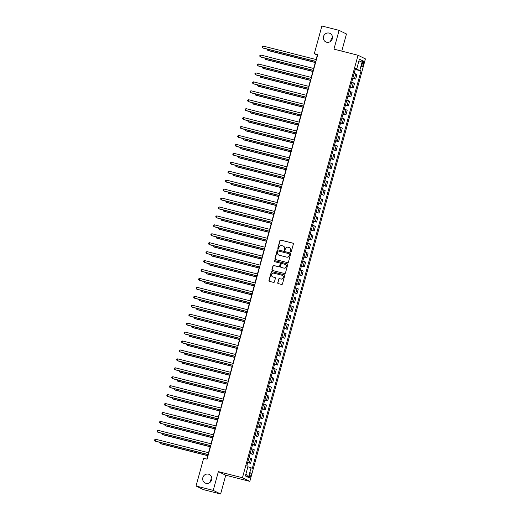 <?xml version="1.0" encoding="UTF-8"?>
<svg xmlns="http://www.w3.org/2000/svg" width="520" height="520" viewBox="0 0 520 520"><rect width="100%" height="100%" fill="white"/><g stroke="black" fill="none" stroke-linecap="round" stroke-linejoin="round"><path stroke-width="0.78" d="M290.732 251.849A0.507 0.488 -63.9 0 0 291.337 251.478L293.377 244.023A0.728 0.696 -63.9 0 0 292.897 243.152L280.742 240.058A0.728 0.696 -63.9 0 0 279.87 240.591L277.836 248.047A0.507 0.488 -63.9 0 0 278.174 248.658A0.507 0.488 -63.9 0 0 278.779 248.287L279.045 247.325A2.333 2.223 -63.9 0 1 281.82 245.629L282.828 245.882A2.333 2.223 -63.9 0 1 284.375 248.677L284.115 249.645A0.507 0.488 -63.9 0 0 284.453 250.257A0.507 0.488 -63.9 0 0 285.058 249.886L285.324 248.917A2.333 2.223 -63.9 0 1 288.1 247.221L289.107 247.481A2.333 2.223 -63.9 0 1 290.654 250.276L290.394 251.238A0.507 0.488 -63.9 0 0 290.732 251.849A0.507 0.488 -63.9 0 1 290.589 251.336L290.394 251.238M208.488 474.156A4.752 4.537 -63.9 0 0 205.147 482.996A4.752 4.537 -63.9 0 0 211.49 480.291A4.752 4.537 -63.9 0 0 208.488 474.156M211.809 478.725A4.752 4.537 -63.9 0 0 210.035 482.339M329.147 33.085A4.752 4.537 -63.9 0 0 325.806 41.925A4.752 4.537 -63.9 0 0 332.156 39.221A4.752 4.537 -63.9 0 0 329.147 33.085M332.469 37.661A4.752 4.537 -63.9 0 0 330.7 41.275M250.894 475.397A2.373 0.696 104.3 0 0 250.842 472.778A2.373 0.696 104.3 0 0 249.619 474.767A2.373 0.696 104.3 0 0 249.672 477.386A2.373 0.696 104.3 0 0 250.894 475.397M277.706 282.704A0.728 0.696 -63.9 0 0 278.187 283.575L281.6 284.447A0.728 0.696 -63.9 0 0 282.464 283.913L284.733 275.639A0.728 0.696 -63.9 0 0 284.245 274.762L272.09 271.674A0.728 0.696 -63.9 0 0 271.226 272.2L268.964 280.481A0.728 0.696 -63.9 0 0 269.445 281.353L273.565 282.406A0.728 0.696 -63.9 0 0 274.43 281.873L275.399 278.33A0.728 0.696 -63.9 0 0 274.918 277.453L272.877 276.939A1.95 1.859 -63.9 0 1 271.642 274.417A1.95 1.859 -63.9 0 1 273.904 273.182L281.899 275.217A1.95 1.859 -63.9 0 1 283.133 277.739A1.95 1.859 -63.9 0 1 280.872 278.974L279.539 278.629A0.728 0.696 -63.9 0 0 278.675 279.162L277.901 282.802A0.728 0.696 -63.9 0 0 278.161 283.569M218.374 471.621L213.239 490.386L196.047 486.012L203.424 489.625L220.617 494L225.752 475.235L249.828 481.357L242.45 477.744L218.374 471.621L225.752 475.235M341.776 51.129L346.463 33.989L339.085 30.374L333.95 49.14L358.026 55.263L242.45 477.744M339.085 30.374L321.887 26L314.314 53.703L317.304 55.166L316.108 59.54M196.047 486.012L203.619 458.315L207.064 459.186L317.752 54.574L314.314 53.703M287.567 262.626A0.728 0.696 -63.9 0 0 288.438 262.093L290.7 253.812A0.728 0.696 -63.9 0 0 290.219 252.941L278.064 249.847A0.728 0.696 -63.9 0 0 277.192 250.38L274.931 258.661A0.728 0.696 -63.9 0 0 275.411 259.532L287.567 262.626M287.716 264.726L285.447 273.007A0.728 0.696 -63.9 0 1 284.583 273.533L272.428 270.445A0.728 0.696 -63.9 0 1 271.947 269.568L272.916 266.026A0.728 0.696 -63.9 0 1 273.78 265.499L278.714 266.753A0.728 0.696 -63.9 0 0 279.578 266.221L280.221 263.868A0.728 0.696 -63.9 0 0 279.74 262.997L274.606 261.69A0.507 0.488 -63.9 0 1 274.281 261.034A0.507 0.488 -63.9 0 1 274.872 260.709L287.228 263.855A0.728 0.696 -63.9 0 1 287.716 264.726M362.303 62.946L361.868 64.519A2.301 0.676 104.3 0 0 361.92 67.054A2.301 0.676 104.3 0 0 363.11 65.124L363.538 63.55A2.301 0.676 104.3 0 0 363.487 61.022A2.301 0.676 104.3 0 0 362.303 62.946M249.828 481.357L365.404 58.877L358.026 55.263M355.446 68.62L356.759 68.829L355.55 68.237L246.818 465.699L248.027 466.291L245.388 475.937L248.456 477.445L245.953 473.87M356.759 68.829L359.398 59.176L362.473 60.677L359.827 70.33L355.342 69.004M355.225 69.439L361.036 70.922L359.827 70.33M361.036 70.922L252.304 468.384L251.095 467.792L248.456 477.445M213.239 490.386L220.617 494M315.588 61.438L313.658 68.477M313.144 70.376L311.214 77.415M310.7 79.306L308.769 86.346M308.25 88.244L306.325 95.284M305.806 97.181L303.882 104.221M303.361 106.119L301.438 113.159M300.918 115.05L298.994 122.09M298.474 123.987L296.55 131.027M296.03 132.925L294.106 139.965M293.586 141.863L291.661 148.902M291.142 150.794L289.218 157.833M288.697 159.731L286.774 166.77M286.253 168.669L284.323 175.708M283.81 177.606L281.879 184.639M281.365 186.537L279.435 193.577M278.915 195.475L276.991 202.514M276.471 204.412L274.547 211.452M274.027 213.343L272.103 220.383M271.583 222.281L269.659 229.32M269.139 231.218L267.215 238.258M266.695 240.156L264.771 247.195M264.251 249.087L262.327 256.126M261.807 258.024L259.883 265.064M259.363 266.962L257.433 274.001M256.919 275.899L254.989 282.939M254.475 284.83L252.544 291.87M252.025 293.767L250.101 300.807M249.581 302.705L247.656 309.745M247.136 311.642L245.213 318.675M244.692 320.574L242.769 327.613M242.249 329.511L240.325 336.55M239.805 338.449L237.881 345.488M237.361 347.38L235.436 354.419M234.917 356.317L232.993 363.356M232.472 365.255L230.549 372.294M230.029 374.192L228.098 381.231M227.584 383.123L225.654 390.163M225.141 392.06L223.21 399.1M222.69 400.998L220.766 408.038M220.246 409.935L218.322 416.975M217.802 418.866L215.878 425.906M215.358 427.804L213.434 434.844M212.914 436.741L210.99 443.781M210.47 445.679L208.546 452.712M208.026 454.61L206.791 459.121M356.278 69.238L356.408 68.77M352.781 78.377L355.7 79.125L356.974 74.477L354.159 73.333M350.331 87.315L353.256 88.056L354.529 83.408L351.715 82.264M347.887 96.252L350.812 96.993L352.085 92.346L349.271 91.202M345.443 105.183L348.368 105.931L349.642 101.283L346.827 100.139M342.999 114.12L345.924 114.862L347.197 110.221L344.383 109.077M340.554 123.058L343.479 123.799L344.754 119.151L341.939 118.008M338.111 131.995L341.036 132.737L342.303 128.089L339.488 126.945M335.666 140.927L338.591 141.674L339.859 137.026L337.044 135.883M333.223 149.864L336.147 150.605L337.415 145.964L334.601 144.82M330.779 158.802L333.704 159.542L334.971 154.895L332.156 153.751M328.334 167.733L331.26 168.48L332.527 163.833L329.713 162.689M325.891 176.67L328.809 177.417L330.083 172.77L327.269 171.626M323.447 185.608L326.365 186.349L327.639 181.701L324.825 180.557M320.996 194.545L323.921 195.286L325.195 190.639L322.381 189.494M318.552 203.476L321.477 204.224L322.751 199.576L319.937 198.432M316.108 212.414L319.033 213.161L320.307 208.514L317.493 207.369M313.664 221.351L316.589 222.092L317.863 217.444L315.048 216.3M311.22 230.289L314.145 231.03L315.419 226.382L312.605 225.238M308.776 239.219L311.701 239.967L312.969 235.319L310.154 234.175M306.332 248.157L309.257 248.898L310.525 244.257L307.71 243.113M303.888 257.094L306.813 257.836L308.081 253.188L305.266 252.044M301.444 266.032L304.369 266.773L305.637 262.125L302.822 260.981M299 274.963L301.925 275.711L303.192 271.063L300.378 269.919M296.556 283.901L299.475 284.642L300.749 280L297.934 278.856M294.112 292.838L297.031 293.579L298.305 288.932L295.49 287.788M291.661 301.769L294.587 302.517L295.861 297.869L293.046 296.725M289.218 310.707L292.142 311.454L293.417 306.807L290.602 305.663M286.774 319.644L289.699 320.385L290.972 315.744L288.158 314.594M284.329 328.582L287.255 329.322L288.529 324.675L285.714 323.531M281.886 337.512L284.811 338.26L286.084 333.613L283.27 332.469M279.442 346.45L282.367 347.197L283.634 342.55L280.82 341.406M276.998 355.387L279.923 356.129L281.19 351.481L278.375 350.337M274.553 364.325L277.478 365.066L278.746 360.418L275.932 359.275M272.11 373.256L275.034 374.004L276.302 369.356L273.488 368.212M269.666 382.194L272.591 382.941L273.858 378.293L271.043 377.15M267.221 391.131L270.14 391.872L271.414 387.225L268.6 386.081M264.771 400.069L267.696 400.81L268.97 396.162L266.156 395.018M262.327 409L265.252 409.747L266.526 405.1L263.712 403.956M259.883 417.937L262.808 418.678L264.082 414.037L261.267 412.893M257.439 426.875L260.364 427.615L261.638 422.968L258.824 421.824M254.995 435.812L257.92 436.553L259.194 431.906L256.38 430.762M252.551 444.743L255.476 445.49L256.744 440.843L253.929 439.699M250.107 453.681L253.032 454.422L254.3 449.781L251.485 448.63M247.663 462.618L250.588 463.359L251.856 458.712L249.041 457.568M355.7 79.125L352.885 77.974M353.256 88.056L350.441 86.912M350.812 96.993L347.997 95.849M348.368 105.931L345.553 104.787M345.924 114.862L343.109 113.718M343.479 123.799L340.665 122.655M341.036 132.737L338.221 131.593M338.591 141.674L335.777 140.53M336.147 150.605L333.333 149.461M333.704 159.542L330.889 158.399M331.26 168.48L328.445 167.336M328.809 177.417L325.995 176.274M326.365 186.349L323.55 185.205M323.921 195.286L321.106 194.142M321.477 204.224L318.663 203.08M319.033 213.161L316.219 212.017M316.589 222.092L313.775 220.948M314.145 231.03L311.331 229.886M311.701 239.967L308.887 238.823M309.257 248.898L306.442 247.754M306.813 257.836L303.999 256.692M304.369 266.773L301.555 265.629M301.925 275.711L299.111 274.567M299.475 284.642L296.66 283.498M297.031 293.579L294.216 292.435M294.587 302.517L291.772 301.373M292.142 311.454L289.328 310.31M289.699 320.385L286.884 319.241M287.255 329.322L284.44 328.178M284.811 338.26L281.996 337.116M282.367 347.197L279.552 346.053M279.923 356.129L277.108 354.985M277.478 365.066L274.664 363.922M275.034 374.004L272.22 372.86M272.591 382.941L269.776 381.791M270.14 391.872L267.325 390.728M267.696 400.81L264.882 399.666M265.252 409.747L262.438 408.603M262.808 418.678L259.994 417.534M260.364 427.615L257.55 426.472M257.92 436.553L255.106 435.409M255.476 445.49L252.661 444.347M253.032 454.422L250.218 453.278M250.588 463.359L247.774 462.215M247.884 466.804L251.095 467.792M358.547 62.283L362.473 60.677M290.589 251.336L290.856 250.374A2.333 2.223 -63.9 0 0 289.62 247.683M283.342 246.083A2.333 2.223 -63.9 0 1 284.577 248.775L284.31 249.743A0.507 0.488 -63.9 0 0 284.466 250.257M293.118 243.256A0.728 0.696 -63.9 0 0 293.092 243.25L280.943 240.156A0.728 0.696 -63.9 0 0 280.072 240.689L278.031 248.144A0.507 0.488 -63.9 0 0 278.187 248.664M290.44 253.045A0.728 0.696 -63.9 0 0 290.413 253.039L278.265 249.945A0.728 0.696 -63.9 0 0 277.394 250.478L275.132 258.758A0.728 0.696 -63.9 0 0 275.392 259.526M289.543 254.345A0.507 0.488 -63.9 0 0 289.204 253.734L278.538 251.024A0.507 0.488 -63.9 0 0 277.927 251.394L277.654 252.408A2.333 2.223 -63.9 0 0 279.195 255.203L286.488 257.056A2.333 2.223 -63.9 0 0 289.263 255.366L289.744 254.442A0.507 0.488 -63.9 0 0 289.406 253.832M278.889 255.099A2.333 2.223 -63.9 0 0 279.396 255.3L279.195 255.203M289.744 254.442L289.464 255.463A2.333 2.223 -63.9 0 1 286.689 257.153L279.396 255.3M279.962 263.101A0.728 0.696 -63.9 0 1 280.423 263.965L279.78 266.318A0.728 0.696 -63.9 0 1 278.909 266.851L273.981 265.596A0.728 0.696 -63.9 0 0 273.117 266.123L272.142 269.666A0.728 0.696 -63.9 0 0 272.402 270.439M287.456 263.959A0.728 0.696 -63.9 0 0 287.43 263.952L275.074 260.806A0.507 0.488 -63.9 0 0 274.625 261.697M283.822 268.053A1.95 1.859 -63.9 0 0 285.194 264.427A1.95 1.859 -63.9 0 0 284.85 264.297L282.035 263.582A0.728 0.696 -63.9 0 0 281.164 264.108L280.521 266.461A0.728 0.696 -63.9 0 0 281.008 267.332L284.024 268.151A1.95 1.859 -63.9 0 0 285.292 264.478M284.024 268.151L281.203 267.43M282.341 275.399A1.95 1.859 -63.9 0 1 281.073 279.071L279.74 278.726A0.728 0.696 -63.9 0 0 278.876 279.26L277.901 282.802M272.63 276.855A1.95 1.859 -63.9 0 0 273.072 277.036L272.877 276.939M275.139 277.563A0.728 0.696 -63.9 0 0 275.113 277.557L273.072 277.036M284.472 274.865A0.728 0.696 -63.9 0 0 284.447 274.859L272.292 271.772A0.728 0.696 -63.9 0 0 271.427 272.298L269.159 280.579A0.728 0.696 -63.9 0 0 269.418 281.346M354.328 72.716L355.017 70.187M268.008 49.341L267.735 50.323L268.236 50.57L315.289 62.536M267.274 49.153L267.735 50.323L315.315 62.426M315.887 61.399L262.756 47.886L263.244 46.098L316.375 59.611M315.855 61.509L263.25 48.126L262.158 47.197L262.353 46.482L263.244 46.098M351.884 81.653L352.573 79.118M265.564 58.273L265.291 59.261L265.792 59.508L312.839 71.474M264.829 58.084L265.291 59.261L312.871 71.364M349.44 90.591L350.129 88.056M263.12 67.21L262.847 68.198L263.347 68.439L310.394 80.405M262.386 67.022L262.847 68.198L310.427 80.294M346.996 99.528L347.685 96.993M260.676 76.148L260.403 77.136L260.904 77.376L307.95 89.343M259.942 75.959L260.403 77.136L307.983 89.232M313.443 70.33L260.306 56.823L260.8 55.036L313.931 68.543M313.411 70.441L260.806 57.064L259.708 56.127L259.909 55.413L260.8 55.036M310.993 79.267L257.861 65.754L258.356 63.967L311.486 77.48M310.967 79.378L258.362 66.001L257.264 65.065L257.459 64.35L258.356 63.967M308.548 88.205L255.417 74.692L255.911 72.904L309.043 86.417M308.522 88.316L255.918 74.939L254.82 74.002L255.014 73.288L255.911 72.904M344.546 108.459L345.241 105.924M258.232 85.078L257.959 86.067L258.459 86.314L305.507 98.28M257.491 84.897L257.959 86.067L305.539 98.169M306.105 97.142L252.974 83.629L253.461 81.841L306.599 95.355M306.079 97.247L253.474 83.87L252.375 82.94L252.571 82.225L253.461 81.841M342.101 117.397L342.797 114.862M255.788 94.016L255.515 95.004L256.016 95.251L303.062 107.211M255.047 93.828L255.515 95.004L303.095 107.107M303.661 106.073L250.53 92.567L251.017 90.779L304.148 104.286M303.635 106.184L251.03 92.807L249.931 91.871L250.127 91.156L251.017 90.779M339.657 126.334L340.353 123.799M253.338 102.953L253.071 103.942L253.572 104.182L300.619 116.148M252.603 102.765L253.071 103.942L300.651 116.038M301.217 115.011L248.086 101.498L248.573 99.71L301.704 113.224M301.19 115.122L248.586 101.745L247.488 100.809L247.683 100.094L248.573 99.71M337.214 135.265L337.909 132.737M250.894 111.891L250.627 112.879L251.121 113.12L298.175 125.086M250.159 111.703L250.627 112.879L298.207 124.976M298.772 123.948L245.642 110.435L246.129 108.648L299.26 122.161M298.74 124.059L246.142 110.682L245.044 109.746L245.239 109.031L246.129 108.648M334.769 144.203L335.465 141.667M248.45 120.822L248.183 121.81L248.677 122.057L295.731 134.024M247.715 120.64L248.183 121.81L295.757 133.913M296.329 132.88L243.197 119.373L243.685 117.585L296.816 131.099M296.296 132.99L243.698 119.613L242.6 118.684L242.794 117.969L243.685 117.585M332.325 153.14L333.021 150.605M246.006 129.76L245.739 130.748L246.233 130.995L293.286 142.954M245.271 129.571L245.739 130.748L293.312 142.851M293.885 141.817L240.754 128.303L241.241 126.523L294.372 140.03M293.852 141.928L241.248 128.55L240.156 127.615L240.35 126.9L241.241 126.523M329.882 162.078L330.577 159.542M243.561 138.697L243.295 139.685L243.789 139.925L290.843 151.892M242.827 138.508L243.295 139.685L290.869 151.781M291.44 150.755L238.31 137.241L238.797 135.453L291.928 148.967M291.408 150.865L238.803 137.488L237.712 136.552L237.906 135.837L238.797 135.453M327.438 171.008L328.127 168.48M241.118 147.635L240.844 148.623L241.345 148.863L288.399 160.829M240.383 147.446L240.844 148.623L288.425 160.719M288.997 159.692L235.865 146.178L236.353 144.391L289.484 157.905M288.964 159.803L236.359 146.425L235.268 145.49L235.463 144.774L236.353 144.391M324.994 179.946L325.683 177.411M238.674 156.566L238.4 157.553L238.901 157.8L285.948 169.767M237.939 156.383L238.4 157.553L285.981 169.656M286.553 168.623L233.422 155.116L233.909 153.328L287.04 166.836M286.52 168.733L233.916 155.357L232.823 154.421L233.019 153.712L233.909 153.328M322.55 188.883L323.239 186.349M236.23 165.503L235.957 166.491L236.457 166.738L283.504 178.698M235.495 165.315L235.957 166.491L283.536 178.588M284.108 177.561L230.971 164.047L231.465 162.26L284.596 175.773M284.076 177.671L231.472 164.294L230.373 163.358L230.575 162.643L231.465 162.26M320.106 197.821L320.794 195.286M233.786 174.441L233.513 175.428L234.013 175.669L281.06 187.636M233.051 174.252L233.513 175.428L281.093 187.525M281.658 186.498L228.527 172.984L229.021 171.197L282.152 184.711M281.632 186.608L229.028 173.232L227.929 172.296L228.124 171.581L229.021 171.197M317.655 206.752L318.351 204.224M231.342 183.378L231.069 184.359L231.569 184.607L278.616 196.573M230.607 183.19L231.069 184.359L278.649 196.463M279.214 195.436L226.083 181.922L226.577 180.135L279.708 193.648M279.188 195.546L226.583 182.162L225.485 181.233L225.68 180.518L226.577 180.135M315.211 215.69L315.906 213.155M228.897 192.309L228.625 193.297L229.125 193.544L276.172 205.511M228.156 192.12L228.625 193.297L276.204 205.4M276.77 204.367L223.639 190.859L224.127 189.072L277.257 202.579M276.744 204.477L224.139 191.1L223.041 190.164L223.236 189.449L224.127 189.072M312.767 224.627L313.463 222.092M226.453 201.247L226.181 202.234L226.681 202.482L273.728 214.442M225.713 201.058L226.181 202.234L273.761 214.331M274.326 213.304L221.195 199.791L221.683 198.003L274.814 211.517M274.3 213.415L221.696 200.037L220.597 199.102L220.792 198.386L221.683 198.003M310.323 233.565L311.019 231.03M224.003 210.184L223.737 211.172L224.237 211.412L271.284 223.379M223.269 209.995L223.737 211.172L271.317 223.269M271.882 222.242L218.751 208.728L219.239 206.941L272.37 220.454M271.85 222.352L219.252 208.975L218.153 208.039L218.348 207.324L219.239 206.941M307.879 242.495L308.575 239.961M221.559 219.115L221.292 220.103L221.786 220.35L268.84 232.317M220.825 218.933L221.292 220.103L268.873 232.206M269.438 231.179L216.307 217.666L216.794 215.878L269.925 229.392M269.406 231.283L216.808 217.906L215.709 216.977L215.904 216.261L216.794 215.878M305.435 251.433L306.131 248.898M219.115 228.053L218.849 229.041L219.343 229.287L266.396 241.254M218.381 227.864L218.849 229.041L266.422 241.144M266.994 240.11L213.863 226.603L214.35 224.816L267.481 238.322M266.962 240.221L214.364 226.844L213.265 225.908L213.46 225.192L214.35 224.816M302.991 260.37L303.687 257.836M216.671 236.99L216.405 237.978L216.899 238.219L263.952 250.185M215.936 236.802L216.405 237.978L263.978 250.075M264.55 249.047L211.419 235.534L211.906 233.747L265.038 247.26M264.517 249.158L211.913 235.781L210.821 234.845L211.016 234.13L211.906 233.747M300.547 269.302L301.243 266.773M214.227 245.928L213.961 246.916L214.455 247.156L261.508 259.123M213.493 245.739L213.961 246.916L261.534 259.012M262.106 257.985L208.975 244.472L209.463 242.684L262.594 256.197M262.074 258.096L209.469 244.719L208.377 243.783L208.572 243.067L209.463 242.684M298.103 278.239L298.792 275.704M211.783 254.858L211.51 255.847L212.011 256.094L259.064 268.06M211.049 254.677L211.51 255.847L259.09 267.95M259.662 266.923L206.531 253.409L207.019 251.622L260.15 265.135M259.63 267.026L207.025 253.65L205.933 252.72L206.128 252.005L207.019 251.622M295.659 287.177L296.348 284.642M209.339 263.796L209.066 264.784L209.567 265.031L256.614 276.991M208.605 263.608L209.066 264.784L256.646 276.887M257.218 275.853L204.087 262.34L204.575 260.559L257.706 274.066M257.186 275.964L204.581 262.587L203.489 261.651L203.684 260.936L204.575 260.559M293.215 296.114L293.904 293.579M206.895 272.733L206.622 273.721L207.123 273.962L254.169 285.928M206.161 272.545L206.622 273.721L254.202 285.818M254.774 284.791L201.636 271.278L202.131 269.49L255.261 283.003M254.742 284.901L202.137 271.525L201.039 270.589L201.24 269.874L202.131 269.49M290.771 305.045L291.46 302.517M204.451 281.671L204.178 282.659L204.678 282.9L251.726 294.866M203.717 281.483L204.178 282.659L251.758 294.756M252.323 293.728L199.192 280.215L199.686 278.428L252.817 291.941M252.297 293.839L199.693 280.462L198.594 279.526L198.79 278.811L199.686 278.428M288.32 313.983L289.016 311.447M202.007 290.602L201.734 291.59L202.234 291.837L249.281 303.803M201.266 290.42L201.734 291.59L249.314 303.693M249.88 302.659L196.749 289.153L197.236 287.365L250.374 300.872M249.853 302.77L197.249 289.393L196.15 288.457L196.346 287.749L197.236 287.365M285.877 322.92L286.572 320.385M199.563 299.539L199.29 300.528L199.791 300.775L246.838 312.735M198.822 299.351L199.29 300.528L246.87 312.624M247.436 311.597L194.305 298.084L194.792 296.296L247.923 309.81M247.41 311.708L194.805 298.331L193.707 297.394L193.901 296.68L194.792 296.296M283.433 331.858L284.128 329.322M197.119 308.477L196.846 309.465L197.347 309.706L244.394 321.672M196.378 308.288L196.846 309.465L244.426 321.562M244.992 320.534L191.861 307.021L192.348 305.233L245.479 318.747M244.966 320.645L192.361 307.268L191.263 306.332L191.458 305.617L192.348 305.233M280.989 340.788L281.684 338.26M194.669 317.414L194.402 318.396L194.903 318.643L241.95 330.61M193.934 317.226L194.402 318.396L241.982 330.499M242.547 329.472L189.417 315.959L189.904 314.171L243.035 327.685M242.515 329.583L189.917 316.199L188.819 315.269L189.014 314.555L189.904 314.171M278.544 349.726L279.24 347.191M192.225 326.346L191.958 327.334L192.452 327.581L239.506 339.547M191.49 326.157L191.958 327.334L239.531 339.437M240.103 338.403L186.972 324.896L187.46 323.108L240.591 336.615M240.071 338.513L187.473 325.137L186.375 324.2L186.569 323.486L187.46 323.108M276.101 358.663L276.796 356.129M189.781 335.283L189.514 336.271L190.008 336.518L237.061 348.478M189.046 335.094L189.514 336.271L237.088 348.368M237.66 347.341L184.529 333.827L185.016 332.039L238.147 345.553M237.627 347.451L185.029 334.074L183.931 333.138L184.125 332.423L185.016 332.039M273.656 367.601L274.352 365.066M187.337 344.221L187.07 345.209L187.564 345.449L234.618 357.416M186.602 344.032L187.07 345.209L234.644 357.305M235.216 356.278L182.084 342.765L182.572 340.977L235.703 354.49M235.183 356.388L182.578 343.012L181.487 342.075L181.681 341.361L182.572 340.977M271.213 376.532L271.908 373.997M184.893 353.151L184.626 354.14L185.12 354.387L232.174 366.353M184.158 352.969L184.626 354.14L232.2 366.243M232.772 365.216L179.641 351.702L180.128 349.915L233.259 363.428M232.739 365.32L180.135 351.943L179.042 351.013L179.238 350.298L180.128 349.915M268.769 385.469L269.458 382.935M182.448 362.089L182.175 363.077L182.676 363.324L229.73 375.291M181.714 361.901L182.175 363.077L229.756 375.18M230.328 374.147L177.197 360.64L177.684 358.852L230.815 372.359M230.295 374.257L177.691 360.88L176.599 359.944L176.794 359.229L177.684 358.852M266.325 394.407L267.014 391.872M180.005 371.026L179.732 372.015L180.232 372.255L227.279 384.222M179.27 370.838L179.732 372.015L227.311 384.111M227.883 383.084L174.753 369.571L175.24 367.783L228.371 381.297M227.851 383.195L175.247 369.818L174.155 368.882L174.35 368.166L175.24 367.783M263.881 403.344L264.57 400.81M177.561 379.964L177.287 380.952L177.788 381.193L224.835 393.159M176.826 379.776L177.287 380.952L224.868 393.049M225.433 392.022L172.302 378.508L172.796 376.721L225.927 390.234M225.407 392.132L172.803 378.755L171.704 377.819L171.906 377.104L172.796 376.721M261.437 412.276L262.125 409.74M175.117 388.895L174.844 389.883L175.344 390.13L222.391 402.097M174.382 388.713L174.844 389.883L222.424 401.986M222.989 400.959L169.858 387.446L170.352 385.658L223.483 399.172M222.963 401.063L170.358 387.686L169.26 386.757L169.455 386.041L170.352 385.658M258.986 421.213L259.682 418.678M172.672 397.832L172.4 398.821L172.9 399.068L219.947 411.028M171.931 397.644L172.4 398.821L219.98 410.924M220.545 409.89L167.414 396.383L167.901 394.596L221.039 408.103M220.519 410L167.915 396.624L166.816 395.688L167.011 394.973L167.901 394.596M256.542 430.151L257.238 427.615M170.228 406.77L169.956 407.758L170.456 407.999L217.503 419.965M169.488 406.582L169.956 407.758L217.536 419.854M218.101 418.828L164.97 405.314L165.458 403.526L218.589 417.04M218.075 418.938L165.47 405.561L164.372 404.625L164.567 403.91L165.458 403.526M254.098 439.082L254.794 436.553M167.778 415.707L167.511 416.696L168.012 416.936L215.059 428.903M167.044 415.519L167.511 416.696L215.092 428.792M215.657 427.765L162.526 414.251L163.013 412.464L216.144 425.978M215.631 427.875L163.026 414.499L161.928 413.562L162.123 412.848L163.013 412.464M251.654 448.019L252.35 445.484M165.334 424.638L165.067 425.626L165.568 425.874L212.615 437.84M164.6 424.457L165.067 425.626L212.647 437.729M213.213 436.696L160.082 423.189L160.57 421.401L213.701 434.909M213.181 436.807L160.583 423.429L159.484 422.5L159.679 421.785L160.57 421.401M249.21 456.957L249.906 454.422M162.89 433.576L162.624 434.564L163.118 434.811L210.171 446.771M162.156 433.387L162.624 434.564L210.197 446.667M210.769 445.634L157.638 432.12L158.126 430.332L211.256 443.846M210.737 445.744L158.138 432.367L157.04 431.431L157.235 430.716L158.126 430.332M246.928 465.751L247.462 463.359M160.446 442.513L160.18 443.501L160.673 443.742L207.727 455.709M159.712 442.325L160.18 443.501L207.753 455.598M208.325 454.571L155.194 441.058L155.681 439.27L208.812 452.784M208.292 454.682L155.695 441.304L154.596 440.369L154.791 439.654L155.681 439.27M354.497 78.533L355.765 73.886M352.053 87.464L353.321 82.823M349.609 96.401L350.876 91.754M347.165 105.339L348.433 100.692M344.715 114.276L345.988 109.629M342.271 123.208L343.544 118.56M339.826 132.145L341.101 127.498M337.382 141.083L338.656 136.435M334.938 150.02L336.213 145.373M332.495 158.951L333.769 154.303M330.05 167.889L331.325 163.241M327.606 176.826L328.874 172.178M325.163 185.757L326.43 181.116M322.719 194.694L323.986 190.047M320.275 203.632L321.542 198.984M317.831 212.569L319.098 207.922M315.38 221.5L316.654 216.859M312.936 230.438L314.21 225.791M310.492 239.375L311.766 234.728M308.048 248.313L309.322 243.666M305.604 257.244L306.878 252.597M303.16 266.182L304.434 261.534M300.716 275.119L301.99 270.471M298.272 284.057L299.539 279.409M295.828 292.988L297.096 288.34M293.384 301.925L294.651 297.278M290.94 310.863L292.208 306.215M288.496 319.793L289.764 315.153M286.046 328.731L287.32 324.084M283.601 337.668L284.875 333.021M281.158 346.606L282.432 341.959M278.714 355.537L279.988 350.896M276.269 364.475L277.543 359.827M273.825 373.412L275.1 368.765M271.382 382.35L272.656 377.702M268.938 391.281L270.205 386.633M266.494 400.218L267.761 395.571M264.05 409.156L265.317 404.508M261.606 418.093L262.873 413.446M259.161 427.024L260.429 422.376M256.711 435.962L257.985 431.314M254.267 444.899L255.541 440.251M251.823 453.83L253.097 449.189M249.379 462.768L250.653 458.12M362.226 63.219L363.538 63.55M361.803 64.792L363.11 65.124"/></g></svg>
